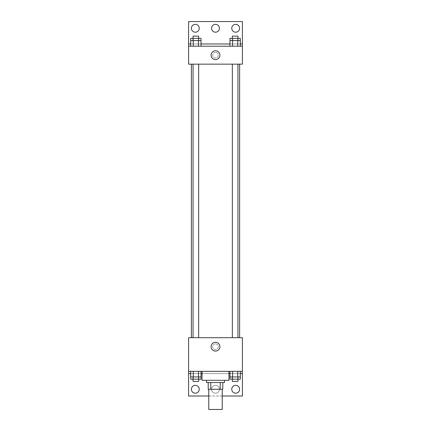 <?xml version="1.0" encoding="UTF-8"?>
<svg xmlns="http://www.w3.org/2000/svg" width="431" height="431" viewBox="0 0 431 431"><rect width="100%" height="100%" fill="white"/><g stroke="black" fill="none" stroke-linecap="round" stroke-linejoin="round"><path stroke-width="0.32" stroke-dasharray="2.15 1.62" d="M222.229 409.45L208.771 409.45M222.229 389.268L208.771 389.268L222.229 389.268M210.781 389.268L208.211 389.268L208.211 382.545L210.781 382.545L210.781 389.268L222.789 389.268M220.219 382.545L210.781 382.545L220.219 382.545L220.219 389.268M210.781 382.545L208.211 382.545M206.53 382.545L224.47 382.545M215.5 380.304L206.53 380.304L215.5 380.304M228.953 380.304L202.047 380.304M228.953 371.333L202.047 371.333L228.953 371.333M228.753 371.333L188.595 371.333L242.405 371.333L228.753 371.333L228.753 373.575L202.047 373.575M237.729 371.333L229.965 371.333L240.32 371.333L232.551 371.333L237.729 371.333L237.729 376.936L240.32 376.936L240.32 373.575L229.965 373.575L237.729 373.575L229.965 373.575L229.965 376.936L237.729 376.936M198.449 371.333L190.68 371.333L201.035 371.333L193.271 371.333L198.449 371.333L198.449 376.936L201.035 376.936L201.035 373.575L190.68 373.575L198.449 373.575L190.68 373.575L190.68 376.936L198.449 376.936M242.405 346.669L242.405 343.868L242.405 346.669M188.595 371.333L188.595 395.997L242.405 395.997L242.405 371.333L188.595 371.333L188.595 337.699L242.405 337.699L242.405 371.333M237.944 337.699L232.341 337.699L237.944 337.699L232.341 337.699L237.944 337.699L237.944 64.154L232.341 64.154L237.944 64.154M198.659 337.699L193.056 337.699L198.659 337.699L193.056 337.699L198.659 337.699L198.659 64.154L193.056 64.154L198.659 64.154M191.375 337.699L239.625 337.699L191.375 337.699M215.5 343.868A2.801 2.801 0 0 0 213.07 348.07A2.801 2.801 0 0 0 217.93 348.07A2.801 2.801 0 0 0 215.5 343.868A2.801 2.801 0 0 1 217.93 348.07A2.801 2.801 0 0 1 213.07 348.07A2.801 2.801 0 0 1 215.5 343.868M188.595 346.669L188.595 343.868L188.595 346.669M211.093 346.669A4.407 4.407 0 0 0 217.703 350.489A4.407 4.407 0 0 0 217.703 342.85A4.407 4.407 0 0 0 211.093 346.669M222.229 395.997L208.771 395.997M231.754 389.268A3.922 3.922 0 0 1 237.643 385.874A3.922 3.922 0 0 1 237.643 392.668A3.922 3.922 0 0 1 231.754 389.268M191.396 389.268A3.922 3.922 0 0 1 197.279 385.874A3.922 3.922 0 0 1 197.279 392.668A3.922 3.922 0 0 1 191.396 389.268M211.578 389.268A3.922 3.922 0 0 1 217.461 385.874A3.922 3.922 0 0 1 217.461 392.668A3.922 3.922 0 0 1 211.578 389.268A3.922 3.922 0 0 1 217.461 385.874A3.922 3.922 0 0 1 217.461 392.668A3.922 3.922 0 0 1 211.578 389.268M202.247 371.333L202.247 373.575M190.68 379.183L198.449 379.183L198.449 373.575L190.68 373.575L201.035 373.575L198.449 373.575L201.035 373.575L198.449 373.575L198.449 379.183L201.035 379.183M229.965 379.183L237.729 379.183L237.729 373.575L229.965 373.575L240.32 373.575L237.729 373.575L240.32 373.575L237.729 373.575L237.729 379.183L240.32 379.183M242.405 373.575L188.595 373.575M239.625 64.154L191.375 64.154L239.625 64.154M188.595 64.154L242.405 64.154L242.405 46.214L188.595 46.214L188.595 64.154M215.5 52.383A2.801 2.801 0 0 0 213.07 56.585A2.801 2.801 0 0 0 217.93 56.585A2.801 2.801 0 0 0 215.5 52.383A2.801 2.801 0 0 1 217.93 56.585A2.801 2.801 0 0 1 213.07 56.585A2.801 2.801 0 0 1 215.5 52.383M242.405 55.184L242.405 52.383L242.405 55.184M188.595 46.214L188.595 21.55L242.405 21.55L242.405 46.214L188.595 46.214L242.405 46.214M190.68 46.214L201.035 46.214L190.68 46.214M240.32 46.214L232.551 46.214L240.32 46.214M229.965 46.214L237.729 46.214L229.965 46.214M188.595 55.184L188.595 52.383L188.595 55.184M211.093 55.184A4.407 4.407 0 0 0 217.703 59.004A4.407 4.407 0 0 0 217.703 51.364A4.407 4.407 0 0 0 211.093 55.184M211.578 28.279A3.922 3.922 0 0 1 217.461 24.879A3.922 3.922 0 0 1 217.461 31.673A3.922 3.922 0 0 1 211.578 28.279M199.246 28.279A3.922 3.922 0 0 1 193.357 31.673A3.922 3.922 0 0 1 193.357 24.879A3.922 3.922 0 0 1 199.246 28.279M239.604 28.279A3.922 3.922 0 0 1 233.721 31.673A3.922 3.922 0 0 1 233.721 24.879A3.922 3.922 0 0 1 239.604 28.279M198.449 40.611L190.68 40.611L190.68 43.973L201.035 43.973L193.271 43.973L201.035 43.973L198.449 43.973L201.035 43.973L201.035 40.611L198.449 40.611L198.449 46.214M237.729 40.611L229.965 40.611L229.965 43.973L240.32 43.973L232.551 43.973L240.32 43.973L237.729 43.973L240.32 43.973L240.32 40.611L237.729 40.611L237.729 46.214M188.595 43.973L242.405 43.973M237.944 40.611L232.341 40.611L237.944 40.611M232.551 40.611L232.551 46.214M237.944 38.364L232.341 38.364L237.944 38.364M198.659 40.611L193.056 40.611L198.659 40.611M193.271 40.611L193.271 46.214M198.659 38.364L193.056 38.364L198.659 38.364M229.965 38.364L240.32 38.364M229.965 43.973L237.729 43.973L229.965 43.973M232.551 38.364L232.551 43.973L232.551 38.364M237.729 38.364L237.729 43.973L237.729 38.364M237.944 36.123L232.341 36.123M190.68 38.364L201.035 38.364M190.68 43.973L198.449 43.973L190.68 43.973M193.271 38.364L193.271 43.973L193.271 38.364M198.449 38.364L198.449 43.973L198.449 38.364M198.659 36.123L193.056 36.123M237.944 376.936L232.341 376.936L237.944 376.936M232.551 371.333L232.551 376.936M237.944 379.183L232.341 379.183L237.944 379.183M198.659 376.936L193.056 376.936L198.659 376.936M193.271 371.333L193.271 376.936M198.659 379.183L193.056 379.183L198.659 379.183M232.551 373.575L232.551 379.183L232.551 373.575M237.944 381.424L232.341 381.424M193.271 373.575L193.271 379.183L193.271 373.575M198.659 381.424L193.056 381.424M193.056 64.154L193.056 337.699M232.341 64.154L232.341 337.699"/><path stroke-width="0.65" d="M208.771 389.268L208.771 409.45L222.229 409.45L222.229 389.268M220.219 382.545L220.219 389.268L208.211 389.268L208.211 382.545M220.219 389.268L222.789 389.268L222.789 382.545L222.789 389.268M224.47 380.304L224.47 382.545L206.53 382.545L206.53 380.304M210.781 382.545L210.781 389.268M202.047 371.333L202.047 380.304L228.953 380.304L228.953 371.333M188.595 371.333L188.595 337.699L242.405 337.699L242.405 371.333L188.595 371.333L188.595 395.997L208.771 395.997M242.405 371.333L242.405 395.997L222.229 395.997M211.093 346.669A4.407 4.407 0 0 1 217.703 342.85A4.407 4.407 0 0 1 217.703 350.489A4.407 4.407 0 0 1 211.093 346.669M242.405 373.575L240.32 373.575M229.965 373.575L228.953 373.575M202.047 373.575L201.035 373.575M190.68 373.575L188.595 373.575M231.754 389.268A3.922 3.922 0 0 1 237.643 385.874A3.922 3.922 0 0 1 237.643 392.668A3.922 3.922 0 0 1 231.754 389.268M191.396 389.268A3.922 3.922 0 0 1 197.279 385.874A3.922 3.922 0 0 1 197.279 392.668A3.922 3.922 0 0 1 191.396 389.268M239.625 64.154L239.625 337.699M237.944 337.699L237.944 64.154M198.659 64.154L198.659 337.699M242.405 64.154L188.595 64.154L188.595 21.55L242.405 21.55L242.405 64.154M242.405 46.214L188.595 46.214M211.093 55.184A4.407 4.407 0 0 1 217.703 51.364A4.407 4.407 0 0 1 217.703 59.004A4.407 4.407 0 0 1 211.093 55.184M188.595 43.973L190.68 43.973M201.035 43.973L229.965 43.973M240.32 43.973L242.405 43.973M211.578 28.279A3.922 3.922 0 0 1 217.461 24.879A3.922 3.922 0 0 1 217.461 31.673A3.922 3.922 0 0 1 211.578 28.279M199.246 28.279A3.922 3.922 0 0 1 193.357 31.673A3.922 3.922 0 0 1 193.357 24.879A3.922 3.922 0 0 1 199.246 28.279M239.604 28.279A3.922 3.922 0 0 1 233.721 31.673A3.922 3.922 0 0 1 233.721 24.879A3.922 3.922 0 0 1 239.604 28.279M237.944 40.611L237.944 36.123L232.341 36.123L232.341 38.364L240.32 38.364L240.32 40.611L229.965 40.611L229.965 46.214M240.32 40.611L240.32 46.214M237.729 40.611L237.729 46.214M232.551 40.611L232.551 46.214M198.659 40.611L198.659 36.123L193.056 36.123L193.056 38.364L201.035 38.364L201.035 40.611L190.68 40.611L190.68 46.214M201.035 40.611L201.035 46.214M198.449 40.611L198.449 46.214M193.271 40.611L193.271 46.214M232.341 40.611L232.341 38.364L229.965 38.364L229.965 40.611M193.056 40.611L193.056 38.364L190.68 38.364L190.68 40.611M240.32 371.333L240.32 376.936L229.965 376.936L229.965 379.183L237.944 379.183L237.944 381.424L232.341 381.424L232.341 376.936M229.965 371.333L229.965 376.936M237.729 371.333L237.729 376.936M232.551 371.333L232.551 376.936M237.944 376.936L237.944 379.183L240.32 379.183L240.32 376.936M201.035 371.333L201.035 376.936L190.68 376.936L190.68 379.183L198.659 379.183L198.659 381.424L193.056 381.424L193.056 376.936M190.68 371.333L190.68 376.936M198.449 371.333L198.449 376.936M193.271 371.333L193.271 376.936M198.659 376.936L198.659 379.183L201.035 379.183L201.035 376.936M191.375 64.154L191.375 337.699M232.341 337.699L232.341 64.154M193.056 64.154L193.056 337.699"/></g></svg>

